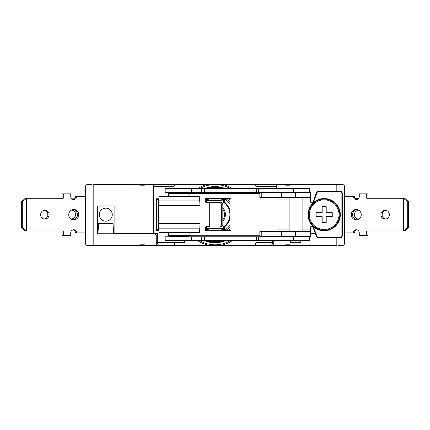 <?xml version="1.0" encoding="UTF-8"?>
<svg xmlns="http://www.w3.org/2000/svg" width="430" height="430" viewBox="0 0 430 430"><rect width="100%" height="100%" fill="white"/><g stroke="black" fill="none" stroke-linecap="round" stroke-linejoin="round"><path stroke-width="0.64" d="M276.882 245.632L157.735 245.632C156.843 245.551 156.343 244.686 156.235 243.031L156.235 235.855C156.063 234.533 155.262 233.839 153.832 233.775L152.424 233.775M153.806 184.368L159.874 184.368L153.634 184.368L153.634 233.253L114.111 233.253L114.111 205.954L97.47 205.954L97.47 233.253L98.019 233.253M113.59 233.775L113.047 223.374L98.534 223.374L97.992 233.253M97.992 233.775L153.832 233.775M97.47 205.954L97.47 233.253M113.563 233.253L114.111 233.253M114.111 205.954L114.111 228.835L113.332 228.835M98.25 228.835L97.47 228.835M112.268 214.661A6.498 6.498 0 0 0 105.764 208.163A6.498 6.498 0 0 0 99.266 214.661A6.498 6.498 0 0 0 105.764 221.165A6.498 6.498 0 0 0 112.268 214.661M153.634 233.253L157.315 233.253L156.778 233.253L156.778 233.812M153.634 186.969L93.181 186.969L93.181 243.031L85.382 243.031L85.382 186.969A2.601 2.601 0 0 1 87.978 184.368L91.66 184.368M157.735 245.632L150.516 245.632C144.969 244.509 139.422 244.509 133.875 245.632L87.978 245.632A2.601 2.601 0 0 1 85.382 243.031A2.601 2.601 0 0 0 87.978 245.632L91.66 245.632M311.336 245.632L298.726 245.632M161.04 244.955L161.04 245.632L153.118 245.632M131.274 245.632L118.664 245.632M338.34 245.632L342.022 245.632A2.601 2.601 0 0 0 344.618 243.031L336.819 243.031L336.819 245.632L296.125 245.632C290.578 244.509 285.031 244.509 279.484 245.632L268.96 245.632L268.96 244.955M272.265 245.632C273.157 245.551 273.657 244.686 273.765 243.031L273.765 240.924M273.765 236.763L273.765 236.371M310.686 233.775L315.453 233.775L316.346 236.22A2.601 2.601 0 0 0 318.786 237.935L339.808 237.935A2.601 2.601 0 0 0 342.409 235.334L342.409 193.731A2.601 2.601 0 0 0 339.808 191.13L318.786 191.13A2.601 2.601 0 0 0 316.346 192.839L313.207 201.455A1.301 1.301 0 0 1 310.686 201.009L310.686 192.688L259.908 192.688L259.811 197.37L260.327 197.891L261.849 197.891M261.849 231.173L310.17 231.173A0.521 0.521 0 0 1 310.686 231.695L310.686 228.05A1.301 1.301 0 0 1 313.207 227.61L316.346 236.22A2.601 2.601 0 0 0 318.786 237.935L318.786 237.414L339.808 237.414L339.808 237.935A2.601 2.601 0 0 0 342.409 235.334L341.888 235.334L341.888 193.731A2.08 2.08 0 0 0 339.808 191.651L318.786 191.651A2.08 2.08 0 0 0 316.835 193.022L313.696 201.632A1.822 1.822 0 0 1 310.17 201.009L310.17 199.971L310.686 199.971L310.686 201.009A1.301 1.301 0 0 0 313.207 201.455L313.696 201.632M315.265 233.253L310.686 233.253M272.684 240.924L272.684 242.353C272.577 244.009 272.077 244.874 271.185 244.955L222.482 244.955A31.202 31.202 0 0 0 231.851 240.924M198.149 240.924A31.202 31.202 0 0 0 207.523 244.955L158.815 244.955C157.923 244.874 157.423 244.009 157.315 242.353L157.315 233.253M207.518 244.955L222.482 244.955M254.452 244.955C255.345 244.874 255.85 244.009 255.952 242.353L255.952 240.924M231.437 188.141A31.202 31.202 0 0 0 222.477 184.368L254.001 184.368L254.001 188.141M254.001 240.924L254.001 244.955M254.001 184.368L276.366 184.368L276.366 188.141M255.952 188.141L255.952 186.448L254.753 184.368M276.366 184.368L207.518 184.368A31.202 31.202 0 0 0 198.563 188.141M200.165 240.924A30.164 30.164 0 0 0 229.835 240.924M229.367 188.141A30.164 30.164 0 0 0 200.633 188.141M175.999 244.955L175.999 242.482M175.999 187.878L175.999 184.368L207.518 184.368M174.048 242.353C174.15 244.009 174.655 244.874 175.548 244.955M174.048 187.878L174.048 186.448L175.246 184.368L175.999 184.368M73.116 199.515A3.123 2.983 90 0 0 75.492 196.462L76.707 196.462A3.123 2.983 90 0 1 73.724 199.579A3.123 2.983 90 0 1 70.74 196.462L70.74 193.86L63.28 193.86L63.28 198.278L25.262 198.278L21.5 201.772L21.5 227.551L25.262 231.044L63.28 231.044L63.28 235.463L70.74 235.463L70.74 232.861A3.123 2.983 90 0 1 73.724 229.744A3.123 2.983 90 0 1 76.707 232.861L85.382 232.861M63.28 193.86L62.065 193.86L62.065 198.278M62.065 231.044L62.065 235.463L63.28 235.463M76.707 232.861L75.492 232.861A3.123 2.983 90 0 0 73.116 229.808M44.274 219.037A4.418 4.225 90 0 0 44.274 210.286M73.116 219.821A5.203 4.972 90 0 0 73.116 209.501M21.5 227.551L22.285 227.551L26.483 231.044L26.483 198.278L22.285 201.772L21.5 201.772M85.382 196.462L76.707 196.462M68.752 214.661A5.203 4.972 90 0 0 73.724 219.864A5.203 4.972 90 0 0 78.701 214.661A5.203 4.972 90 0 0 73.724 209.464A5.203 4.972 90 0 0 68.752 214.661M40.657 214.661A4.418 4.225 90 0 0 44.881 219.08A4.418 4.225 90 0 0 49.106 214.661A4.418 4.225 90 0 0 44.881 210.243A4.418 4.225 90 0 0 40.657 214.661M22.285 227.551L22.285 201.772M272.684 236.371L272.684 236.763M276.194 184.368L342.022 184.368A2.601 2.601 0 0 1 344.618 186.969L344.618 243.031A2.601 2.601 0 0 1 342.022 245.632M118.271 184.368L210.673 184.368M311.728 184.368L336.819 184.368L336.819 186.969L276.366 186.969M215 184.368L220.348 184.368M175.246 184.368L150.516 184.368C144.969 185.491 139.422 185.491 133.875 184.368L93.181 184.368L93.181 186.969L85.382 186.969A2.601 2.601 0 0 1 87.978 184.368M279.484 184.368C285.031 185.491 290.578 185.491 296.125 184.368M324.763 230.254L324.763 230.77A16.12 16.12 0 0 0 338.098 206.518A16.12 16.12 0 0 0 310.422 206.266A16.12 16.12 0 0 0 323.306 230.759L323.602 230.254M302.107 229.093L310.17 229.093L310.17 231.173A0.521 0.521 0 0 1 310.686 231.695L310.686 228.05L310.17 228.05A1.822 1.822 0 0 1 313.696 227.432L316.835 236.043A2.08 2.08 0 0 0 318.786 237.414M276.366 192.301L276.366 192.688M302.107 197.891L302.107 231.173L302.887 231.173M276.082 197.891L276.082 231.173M231.028 199.971A1.559 1.5 -90 0 0 229.523 198.413L206.497 198.413A1.559 1.5 -90 0 0 204.992 199.971L204.992 201.009L206.481 202.573L209.706 202.573L209.706 226.492L206.481 226.492L204.992 228.05L204.992 229.093A1.559 1.5 -90 0 0 206.497 230.652L229.523 230.652A1.559 1.5 -90 0 0 231.028 229.093L231.028 199.971L230.039 199.971A1.559 1.5 90 0 0 228.54 198.413L230.039 199.971L230.023 229.093L230.039 199.971M259.908 236.371L259.811 231.695L310.686 231.695L310.686 236.371L259.908 236.371L259.908 231.695A0.521 0.5 90 0 1 260.408 231.173M267.82 236.763A1.043 0.279 90 0 1 267.6 236.371M186.249 236.763A1.043 0.279 90 0 1 186.007 236.242M302.107 199.971L310.17 199.971L310.17 197.891L260.327 197.891M259.811 197.37L259.908 192.688M186.249 192.301A1.043 0.279 -90 0 0 186.007 192.823M267.82 192.301A1.043 0.279 -90 0 0 267.6 192.688M293.421 188.141L309.127 188.141L309.648 188.662L165.174 188.662L165.695 188.141L293.421 188.141L293.335 192.301L309.648 192.301L309.648 188.662M267.32 188.141L258.774 188.141L258.688 192.301L293.335 192.301M165.174 188.662L165.174 192.301L256.441 192.301L256.301 188.141L186.749 188.141M256.441 192.301L258.688 192.301M310.686 197.37A0.521 0.521 0 0 1 310.17 197.891A0.521 0.521 0 0 0 310.686 197.37L259.908 197.37A0.521 0.5 -90 0 0 260.408 197.891M267.32 240.924L186.749 240.924M191.006 240.924A0.521 0.451 -90 0 0 191.463 240.402L165.174 240.402L165.174 236.763L256.441 236.763L256.301 240.924L165.695 240.924L174.016 240.924L174.016 242.482L184.416 242.482L184.416 240.924L185.846 240.924M256.441 236.763L293.335 236.763L293.335 240.402L309.648 240.402L309.127 240.924L258.774 240.924L258.688 240.402L191.463 240.402L191.463 236.763M289.627 240.924L301.365 240.924M293.335 236.763L309.648 236.763L309.648 240.402M302.107 188.141L289.105 188.141M185.717 188.141L172.715 188.141M290.406 240.924L290.406 242.482L300.806 242.482L300.806 240.924M221.59 204.132L221.59 224.933L222.842 224.933L222.842 204.132C222.487 202.976 221.977 202.46 221.326 202.573L209.706 202.573L221.326 202.573L222.815 204.132L221.59 204.132L220.09 202.573M220.09 226.492L221.321 226.492C222.353 226.239 222.858 225.718 222.842 224.933L221.321 226.492L220.09 226.492L221.59 224.933M222.842 221.364A10.401 10.401 0 0 0 222.842 207.701M206.153 202.535A14.905 14.905 0 0 1 206.631 202.197L206.658 200.864L215 200.407L223.342 200.864L223.369 202.197A14.905 14.905 0 0 1 223.369 226.868L223.342 228.201L215 228.658L206.658 228.201L206.631 226.868L206.002 227.013M215 228.658L215 228.964L223.476 228.593A0.521 0.505 -92.5 0 0 223.955 228.169L223.342 228.201L223.476 228.593L215 228.964L206.524 228.593L206.658 228.201L206.002 228.072L206.002 226.798M209.114 228.706L206.524 228.593A0.521 0.505 -87.5 0 1 206.045 228.169M223.369 226.868L223.928 226.846A15.211 15.211 0 0 0 230.023 216.924A15.211 15.211 0 0 1 223.928 226.846M223.498 228.593A0.521 0.521 87.5 0 0 223.998 228.072L223.998 226.798L223.955 228.169M223.998 201.67L223.998 202.052M220.886 200.358L215 200.1L206.524 200.471A0.521 0.505 87.5 0 0 206.045 200.896L206.658 200.864L206.502 200.471L215.215 200.111M223.498 200.471L223.476 200.471A0.521 0.505 92.5 0 1 223.955 200.896L223.998 200.993A0.521 0.521 0 0 0 223.498 200.471A0.521 0.521 0 0 1 223.998 200.993M206.002 200.993A0.521 0.521 -92.5 0 1 206.502 200.471A0.521 0.521 -92.5 0 0 206.002 200.993L206.002 202.267L206.045 200.896M206.002 227.395L206.002 228.072A0.521 0.521 0 0 0 206.502 228.593L206.524 228.593M219.128 198.413A16.641 16.641 0 0 1 222.036 199.45L224.309 199.45L224.309 202.014A15.604 15.604 0 0 1 230.023 210.318M230.023 218.741A15.604 15.604 0 0 1 224.309 227.051L224.309 229.615L222.036 229.615A16.641 16.641 0 0 1 219.128 230.652M210.872 198.413A16.641 16.641 0 0 0 207.964 199.45L205.69 199.45L205.69 202.014A15.604 15.604 0 0 0 205.486 202.17M210.872 230.652A16.641 16.641 0 0 1 207.964 229.615L205.69 229.615L205.69 227.051A15.604 15.604 0 0 1 205.486 226.895M230.023 204.008A18.339 18.339 0 0 0 223.745 198.413M206.196 198.44A18.339 18.339 0 0 0 205.4 198.907M205.4 230.157A18.339 18.339 0 0 0 206.196 230.62M223.745 230.652A18.339 18.339 0 0 0 230.023 225.057M230.023 202.508A19.242 19.242 0 0 0 225.503 198.413M225.503 230.652A19.242 19.242 0 0 0 230.023 226.556M222.025 241.316L207.975 241.316M220.95 187.749L209.05 187.749M215 187.098A27.563 27.563 0 0 1 222.498 188.141A27.563 27.563 0 0 0 207.502 188.141A27.563 27.563 0 0 1 215 187.098M223.363 240.924A27.563 27.563 0 0 1 206.636 240.924A27.563 27.563 0 0 0 223.363 240.924M223.998 202.267L223.928 202.213A15.211 15.211 0 0 1 230.023 212.141A15.211 15.211 0 0 0 223.928 202.213L223.369 202.197M206.631 202.197L206.072 202.213A15.211 15.211 0 0 0 205.82 202.406M223.476 200.471L223.342 200.864L223.955 200.896M215 200.1L215 200.407M356.884 199.515A3.123 2.983 -90 0 1 354.508 196.462L344.618 196.462M353.293 196.462A3.123 2.983 -90 0 0 356.276 199.579A3.123 2.983 -90 0 0 359.26 196.462L359.26 193.86L366.72 193.86L366.72 198.278L403.517 198.278L403.517 231.044L404.738 231.044L408.5 227.551L408.5 201.772L404.738 198.278L403.517 198.278L407.715 201.772L407.715 227.551L408.5 227.551M344.618 232.861L353.293 232.861A3.123 2.983 -90 0 1 356.276 229.744A3.123 2.983 -90 0 1 359.26 232.861L359.26 235.463L366.72 235.463L366.72 231.044L403.517 231.044L407.715 227.551M361.248 214.661A5.203 4.972 -90 0 0 356.276 209.464A5.203 4.972 -90 0 0 351.299 214.661A5.203 4.972 -90 0 0 356.276 219.864A5.203 4.972 -90 0 0 361.248 214.661M389.344 214.661A4.418 4.225 -90 0 0 385.119 210.243A4.418 4.225 -90 0 0 380.894 214.661A4.418 4.225 -90 0 0 385.119 219.08A4.418 4.225 -90 0 0 389.344 214.661M356.884 229.808A3.123 2.983 -90 0 0 354.508 232.861L353.293 232.861M366.72 235.463L367.935 235.463L367.935 231.044L378.035 231.044M378.035 198.278L367.935 198.278L367.935 193.86L366.72 193.86M385.726 210.286A4.418 4.225 -90 0 0 385.726 219.037M356.884 209.501A5.203 4.972 -90 0 0 356.884 219.821M407.715 201.772L408.5 201.772M158.821 230.523L156.45 230.523L158.681 228.964L158.541 227.276M158.659 200.358L156.45 198.8L158.799 198.8M158.541 201.788L158.541 200.358M71.396 230.915L74.836 230.915M51.965 198.278L62.065 198.149M75.019 198.149L71.219 198.149M70.902 218.94A4.418 4.418 0 0 0 75.632 214.532A4.418 4.418 0 0 0 71.316 210.114M47.805 215.543L47.805 213.785M358.701 198.278L355.067 198.278M355.067 231.044L358.701 231.044M358.894 210.243A4.418 4.418 0 0 0 354.368 214.661A4.418 4.418 0 0 0 358.894 219.08M382.195 213.785L382.195 215.543M323.306 230.759L323.306 230.238M270.126 245.632L305.488 245.632M159.874 245.632L124.512 245.632M124.512 233.253L124.512 233.775L124.512 233.253M168.555 235.463L169.334 236.242L189.098 236.242L189.877 235.463L168.555 235.463L168.555 232.732M158.966 232.216L199.466 232.216L198.902 232.732L159.53 232.732L158.966 232.216L158.611 228.163L199.816 228.163L200.02 223.632L158.417 223.632L158.611 228.163M199.466 196.849L198.902 196.333L159.53 196.333L158.966 196.849L199.466 196.849L200.02 205.432L158.417 205.432L158.417 223.632M189.877 193.602L168.555 193.602L169.334 192.823L189.098 192.823L189.877 193.602L189.877 196.333M316.12 212.646L316.12 216.677L322.167 216.677L322.167 222.724L326.198 222.724L326.198 216.677L332.245 216.677L332.245 212.646L326.198 212.646L326.198 206.599L322.167 206.599L322.167 212.646L316.12 212.646M339.017 214.661A14.835 14.835 0 0 1 324.182 229.502A14.835 14.835 0 0 1 309.342 214.661A14.835 14.835 0 0 1 324.182 199.826A14.835 14.835 0 0 1 339.017 214.661M339.786 214.661A15.604 15.604 0 0 1 324.182 230.265A15.604 15.604 0 0 1 308.579 214.661A15.604 15.604 0 0 1 324.182 199.063A15.604 15.604 0 0 1 339.786 214.661M266.707 244.955L266.707 245.632M163.292 244.955L163.292 245.632M156.235 235.855L157.315 235.855M157.315 233.995A2.08 2.08 0 0 0 156.386 233.775A2.08 1.801 90 0 1 157.315 234.071M93.181 245.632L93.181 243.031L156.235 243.031M85.495 243.031A2.601 2.489 90 0 0 87.978 245.632M273.765 243.031L336.819 243.031L336.819 237.935M272.684 242.353L255.952 242.353M174.016 242.353L157.315 242.353M154.107 233.253L154.107 233.775M255.952 186.448L276.366 186.448M344.618 186.969L336.819 186.969L336.819 191.13M339.808 237.414A2.08 2.08 0 0 0 341.888 235.334M310.686 229.093L310.17 229.093L310.17 228.05M276.082 229.093L289.105 229.093M276.082 199.971L289.105 199.971M316.835 236.043L316.346 236.22M313.696 227.432L313.207 227.61M318.786 191.651L318.786 191.13A2.601 2.601 0 0 0 316.346 192.839L316.835 193.022M341.888 193.731L342.409 193.731A2.601 2.601 0 0 0 339.808 191.13L339.808 191.651M310.17 201.009L310.686 201.009M259.811 235.726L189.619 235.726M259.811 193.339L189.619 193.339M204.992 228.05L204.992 201.009M261.736 231.173A0.521 0.5 90 0 0 261.236 231.695L261.236 236.371M281.263 231.173L281.263 236.371M295.603 231.173L295.603 236.371M191.006 188.141A0.521 0.451 90 0 1 191.463 188.662L191.463 192.301M200.966 188.141A0.521 0.451 90 0 1 201.417 188.662L201.417 192.301M204.406 188.141L204.546 192.301M295.603 197.891L295.603 192.688M281.263 197.891L281.263 192.688M261.736 197.891A0.521 0.5 -90 0 1 261.236 197.37L261.236 192.688M201.417 236.763L201.417 240.402A0.521 0.451 -90 0 1 200.966 240.924M204.406 240.924L204.546 236.763M258.688 236.763L258.688 240.402L293.335 240.402L293.421 240.924M231.028 229.093L230.023 229.093L228.54 230.652A1.559 1.5 90 0 0 230.039 229.093M222.815 224.933L222.815 204.132M222.842 219.87A9.487 9.487 0 0 0 222.842 209.195M206.631 226.868A14.905 14.905 0 0 1 206.153 226.529M205.771 188.141A28.084 28.084 0 0 1 224.229 188.141M224.944 240.924A28.084 28.084 0 0 1 205.056 240.924M206.002 228.072A0.521 0.521 0 0 0 206.502 228.593M153.634 186.448L174.048 186.448M156.45 230.523L156.45 198.8M120.013 233.775L120.013 233.253M120.954 233.775L120.954 233.253M123.921 233.253L123.921 233.775M125.555 233.253L125.555 233.775M200.014 223.632L200.02 205.432M158.966 196.849L158.611 200.901L199.816 200.901M127.371 233.253L127.371 233.775M259.811 231.695L260.327 231.173M165.174 240.402L165.695 240.924M289.627 236.763L289.234 236.371M301.586 236.763L301.978 236.371M302.107 192.688L302.107 192.301M289.105 231.173L289.105 197.891M289.105 192.688L289.105 192.301M173.236 236.763L172.715 236.242M185.196 236.763L185.717 236.242M185.717 192.823L185.717 192.301M172.715 192.823L172.715 192.301M189.877 235.463L189.877 232.732M199.466 232.216L199.821 228.163M158.611 200.901L158.417 205.432M168.555 196.333L168.555 193.602"/></g></svg>
